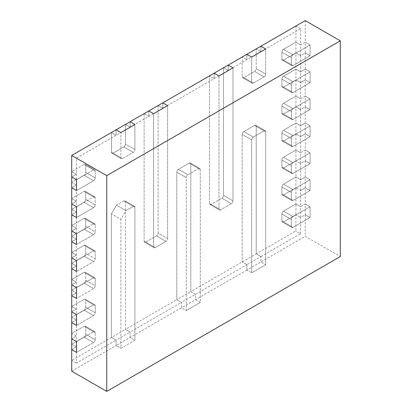 <?xml version="1.0" encoding="UTF-8"?>
<svg xmlns="http://www.w3.org/2000/svg" width="412" height="412" viewBox="0 0 412 412"><rect width="100%" height="100%" fill="white"/><g stroke="black" fill="none" stroke-linecap="round" stroke-linejoin="round"><path stroke-width="0.31" stroke-dasharray="2.06 1.54" d="M95.208 339.704A2.312 1.334 -60 0 1 93.57 342.537L76.524 352.378L93.57 342.537A2.312 1.334 -60 0 0 95.208 339.704L95.208 332.69L95.208 339.704L85.727 334.23A2.312 1.334 -60 0 1 84.089 337.062L71.714 344.205L71.714 333.421L84.089 326.273A2.312 1.334 -60 0 1 85.248 326.16A2.312 1.334 -60 0 1 85.727 327.216L85.727 334.23L95.208 339.704M71.714 371.176L116.086 345.555L116.086 340.163L76.385 363.085L76.385 346.904L71.714 349.603L76.385 346.904L71.714 344.205L76.385 346.904L76.385 336.115L71.714 333.421L84.089 326.273L93.57 331.748A2.312 1.334 -60 0 1 94.729 331.634A2.312 1.334 -60 0 1 95.208 332.69A2.312 1.334 -60 0 0 94.729 331.634A2.312 1.334 -60 0 0 93.57 331.748L76.524 341.589L93.57 331.748L84.089 326.273A2.312 1.334 120 0 1 85.248 326.16L94.729 331.634L85.248 326.16A2.312 1.334 120 0 1 85.727 327.216L85.727 334.23A2.312 1.334 120 0 1 84.089 337.062L71.714 344.205L71.714 360.387L125.428 329.373L125.428 201.818A2.312 1.334 120 0 0 124.949 200.762A2.312 1.334 120 0 0 123.791 200.876L116.467 205.104L125.948 210.578L120.896 219.333L120.896 348.336L134.909 340.245L134.909 207.293A2.312 1.334 120 0 0 134.43 206.237A2.312 1.334 120 0 0 133.277 206.35L125.948 210.578L120.896 219.333L120.896 348.336L134.909 340.245L130.099 337.464L130.099 332.072L125.428 329.373L125.428 201.818A2.312 1.334 120 0 0 124.949 200.762A2.312 1.334 120 0 0 123.791 200.876L116.467 205.104L111.415 213.859L120.896 219.333L111.415 213.859L111.415 337.464L116.086 340.163L111.415 337.464L111.415 213.859L116.467 205.104L125.948 210.578L133.277 206.35A2.312 1.334 120 0 1 134.43 206.237A2.312 1.334 120 0 1 134.909 207.293L134.909 340.245L130.099 337.464L130.099 332.072L116.086 340.163L116.086 345.555L120.896 348.336L116.086 345.555L181.476 307.8L186.291 310.581L200.304 302.49L200.304 169.538A2.312 1.334 120 0 0 199.825 168.482A2.312 1.334 120 0 0 198.666 168.596L187.923 174.801A2.312 1.334 120 0 0 186.291 177.629L186.291 310.581L200.304 302.49L195.489 299.715L195.489 294.317L190.818 291.624L190.818 164.064A2.312 1.334 120 0 0 190.339 163.008A2.312 1.334 120 0 0 189.185 163.121L178.442 169.327A2.312 1.334 120 0 0 176.805 172.154L176.805 299.709L190.818 291.624L190.818 164.064A2.312 1.334 120 0 0 190.339 163.008A2.312 1.334 120 0 0 189.185 163.121L178.442 169.327A2.312 1.334 120 0 0 176.805 172.154L176.805 299.709L181.476 302.408L176.805 299.709L125.428 329.373L130.099 332.072L181.476 302.408L181.476 307.8L195.489 299.715L200.304 302.49L200.304 169.538A2.312 1.334 120 0 0 199.825 168.482A2.312 1.334 120 0 0 198.666 168.596L187.923 174.801A2.312 1.334 120 0 0 186.291 177.629L186.291 310.581L181.476 307.8L181.476 302.408L195.489 294.317L190.818 291.624L256.213 253.869L256.213 126.314A2.312 1.334 120 0 0 255.734 125.253A2.312 1.334 120 0 0 254.575 125.366L243.832 131.572A2.312 1.334 120 0 0 242.199 134.405L242.199 261.96L246.87 264.653L242.199 261.96L242.199 134.405L251.68 139.874L251.68 272.826L265.694 264.736L265.694 131.788A2.312 1.334 120 0 0 265.215 130.728A2.312 1.334 120 0 0 264.061 130.841L253.318 137.047A2.312 1.334 120 0 0 251.68 139.874L251.68 272.826L265.694 264.736L260.884 261.96L260.884 256.563L256.213 253.869L256.213 126.314A2.312 1.334 120 0 0 255.734 125.253A2.312 1.334 120 0 0 254.575 125.366L243.832 131.572A2.312 1.334 120 0 0 242.199 134.405L251.68 139.874A2.312 1.334 120 0 1 253.318 137.047L264.061 130.841A2.312 1.334 120 0 1 265.215 130.728A2.312 1.334 120 0 1 265.694 131.788L265.694 264.736L260.884 261.96L260.884 256.563L246.87 264.653L246.87 270.051L251.68 272.826L246.87 270.051L305.256 236.339L340.286 256.563M305.256 20.6L305.256 42.173L300.585 44.872L300.585 55.656L305.256 52.963L305.256 42.173L300.585 44.872L300.585 28.691L260.884 51.613L256.213 48.915L260.884 51.613L260.884 46.221L260.884 51.613L246.87 59.704L246.87 54.307L246.87 59.704L228.186 70.488L223.515 67.795L228.186 70.488L228.186 65.096L228.186 70.488L214.173 78.579L214.173 73.187L214.173 78.579L162.797 108.243L158.126 105.544L162.797 108.243L162.797 102.851L162.797 108.243L148.784 116.333L148.784 110.941L148.784 116.333L130.099 127.117L125.428 124.424L130.099 127.117L130.099 121.725L130.099 127.117L116.086 135.208L116.086 129.816L116.086 135.208L76.385 158.131L76.385 174.312L71.714 171.613L76.385 174.312L71.714 177.011L76.385 174.312L76.385 185.101L71.714 187.795L76.385 185.101L76.385 201.277L71.714 198.584L76.385 201.277L71.714 203.976L76.385 201.277L76.385 212.067L71.714 214.765L76.385 212.067L76.385 228.248L71.714 225.549L76.385 228.248L71.714 230.947L76.385 228.248L76.385 239.032L71.714 241.731L76.385 239.032L76.385 255.213L71.714 252.52L76.385 255.213L71.714 257.912L76.385 255.213L76.385 266.003L71.714 268.696L76.385 266.003L76.385 282.184L71.714 279.485L76.385 282.184L71.714 284.877L76.385 282.184L76.385 292.968L71.714 295.667L76.385 292.968L76.385 309.149L71.714 306.451L76.385 309.149L71.714 311.848L76.385 309.149L76.385 319.939L71.714 322.632L76.385 319.939L76.385 336.115L71.714 338.813L76.385 336.115L71.714 333.421L71.714 306.451L84.089 299.308A2.312 1.334 -60 0 1 85.248 299.194A2.312 1.334 -60 0 1 85.727 300.25L85.727 307.264A2.312 1.334 -60 0 1 84.089 310.092L71.714 317.24L76.385 319.939L71.714 317.24L84.089 310.092A2.312 1.334 120 0 0 85.727 307.264L95.208 312.739A2.312 1.334 -60 0 1 93.57 315.566L76.524 325.413L93.57 315.566A2.312 1.334 -60 0 0 95.208 312.739L95.208 305.725L95.208 312.739L85.727 307.264L85.727 300.25A2.312 1.334 120 0 0 85.248 299.194A2.312 1.334 120 0 0 84.089 299.308L93.57 304.782A2.312 1.334 -60 0 1 94.729 304.669A2.312 1.334 -60 0 1 95.208 305.725A2.312 1.334 -60 0 0 94.729 304.669A2.312 1.334 -60 0 0 93.57 304.782L76.524 314.624L93.57 304.782L84.089 299.308L71.714 306.451L71.714 279.485L84.089 272.337A2.312 1.334 -60 0 1 85.248 272.224A2.312 1.334 -60 0 1 85.727 273.285L85.727 280.294A2.312 1.334 -60 0 1 84.089 283.126L71.714 290.275L76.385 292.968L71.714 290.275L84.089 283.126A2.312 1.334 120 0 0 85.727 280.294L95.208 285.768A2.312 1.334 -60 0 1 93.57 288.601L76.524 298.442L93.57 288.601A2.312 1.334 -60 0 0 95.208 285.768L95.208 278.759L95.208 285.768L85.727 280.294L85.727 273.285A2.312 1.334 120 0 0 85.248 272.224A2.312 1.334 120 0 0 84.089 272.337L93.57 277.812A2.312 1.334 -60 0 1 94.729 277.698A2.312 1.334 -60 0 1 95.208 278.759A2.312 1.334 -60 0 0 94.729 277.698A2.312 1.334 -60 0 0 93.57 277.812L76.524 287.658L93.57 277.812L84.089 272.337L71.714 279.485L71.714 252.52L84.089 245.372A2.312 1.334 -60 0 1 85.248 245.258A2.312 1.334 -60 0 1 85.727 246.314L85.727 253.328A2.312 1.334 -60 0 1 84.089 256.161L71.714 263.304L76.385 266.003L71.714 263.304L84.089 256.161A2.312 1.334 120 0 0 85.727 253.328L95.208 258.803A2.312 1.334 -60 0 1 93.57 261.635L76.524 271.477L93.57 261.635A2.312 1.334 -60 0 0 95.208 258.803L95.208 251.789L95.208 258.803L85.727 253.328L85.727 246.314A2.312 1.334 120 0 0 85.248 245.258A2.312 1.334 120 0 0 84.089 245.372L93.57 250.846A2.312 1.334 -60 0 1 94.729 250.733A2.312 1.334 -60 0 1 95.208 251.789A2.312 1.334 -60 0 0 94.729 250.733A2.312 1.334 -60 0 0 93.57 250.846L76.524 260.688L93.57 250.846L84.089 245.372L71.714 252.52L71.714 225.549L84.089 218.406A2.312 1.334 -60 0 1 85.248 218.288A2.312 1.334 -60 0 1 85.727 219.349L85.727 226.358A2.312 1.334 -60 0 1 84.089 229.19L71.714 236.339L76.385 239.032L71.714 236.339L84.089 229.19A2.312 1.334 120 0 0 85.727 226.358L95.208 231.832A2.312 1.334 -60 0 1 93.57 234.665L76.524 244.507L93.57 234.665A2.312 1.334 -60 0 0 95.208 231.832L95.208 224.823L95.208 231.832L85.727 226.358L85.727 219.349A2.312 1.334 120 0 0 85.248 218.288A2.312 1.334 120 0 0 84.089 218.406L93.57 223.881A2.312 1.334 -60 0 1 94.729 223.762A2.312 1.334 -60 0 1 95.208 224.823A2.312 1.334 -60 0 0 94.729 223.762A2.312 1.334 -60 0 0 93.57 223.881L76.524 233.722L93.57 223.881L84.089 218.406L71.714 225.549L71.714 198.584L84.089 191.436A2.312 1.334 -60 0 1 85.248 191.322A2.312 1.334 -60 0 1 85.727 192.378L85.727 199.393A2.312 1.334 -60 0 1 84.089 202.225L71.714 209.368L76.385 212.067L71.714 209.368L84.089 202.225A2.312 1.334 120 0 0 85.727 199.393L95.208 204.867A2.312 1.334 -60 0 1 93.57 207.7L76.524 217.541L93.57 207.7A2.312 1.334 -60 0 0 95.208 204.867L95.208 197.853L95.208 204.867L85.727 199.393L85.727 192.378A2.312 1.334 120 0 0 85.248 191.322A2.312 1.334 120 0 0 84.089 191.436L93.57 196.91A2.312 1.334 -60 0 1 94.729 196.797A2.312 1.334 -60 0 1 95.208 197.853A2.312 1.334 -60 0 0 94.729 196.797A2.312 1.334 -60 0 0 93.57 196.91L76.524 206.752L93.57 196.91L84.089 191.436L71.714 198.584L71.714 171.613L84.089 164.47A2.312 1.334 -60 0 1 85.248 164.357A2.312 1.334 -60 0 1 85.727 165.413L85.727 172.427A2.312 1.334 -60 0 1 84.089 175.255L71.714 182.403L76.385 185.101L71.714 182.403L84.089 175.255A2.312 1.334 120 0 0 85.727 172.427L95.208 177.902A2.312 1.334 -60 0 1 93.57 180.729L76.524 190.576L93.57 180.729A2.312 1.334 -60 0 0 95.208 177.902L95.208 170.887L95.208 177.902L85.727 172.427L85.727 165.413A2.312 1.334 120 0 0 85.248 164.357A2.312 1.334 120 0 0 84.089 164.47L93.57 169.945A2.312 1.334 -60 0 1 94.729 169.832A2.312 1.334 -60 0 1 95.208 170.887A2.312 1.334 -60 0 0 94.729 169.832A2.312 1.334 -60 0 0 93.57 169.945L76.524 179.787L93.57 169.945L84.089 164.47L71.714 171.613L71.714 155.437L125.428 124.424L125.428 144.107A2.312 1.334 -60 0 1 123.791 146.94L113.048 153.146A2.312 1.334 -60 0 1 111.894 153.259A2.312 1.334 -60 0 1 111.415 152.198L111.415 132.515L116.086 135.208L111.415 132.515L111.415 152.198A2.312 1.334 120 0 0 111.894 153.259A2.312 1.334 120 0 0 113.048 153.146L122.534 158.62A2.312 1.334 -60 0 1 121.375 158.733A2.312 1.334 -60 0 1 120.896 157.672L120.896 132.592L120.896 157.672A2.312 1.334 -60 0 0 121.375 158.733A2.312 1.334 -60 0 0 122.534 158.62L133.277 152.414L122.534 158.62L113.048 153.146L123.791 146.94A2.312 1.334 120 0 0 125.428 144.107L134.909 149.582A2.312 1.334 -60 0 1 133.277 152.414A2.312 1.334 -60 0 0 134.909 149.582L134.909 124.506L134.909 149.582L125.428 144.107L125.428 124.424L158.126 105.544L158.126 233.104A2.312 1.334 -60 0 1 156.488 235.932L145.745 242.138A2.312 1.334 -60 0 1 144.591 242.251A2.312 1.334 -60 0 1 144.112 241.19L144.112 113.635L148.784 116.333L144.112 113.635L144.112 241.19A2.312 1.334 120 0 0 144.591 242.251A2.312 1.334 120 0 0 145.745 242.138L155.226 247.612A2.312 1.334 -60 0 1 154.073 247.725A2.312 1.334 -60 0 1 153.594 246.664L153.594 113.717L153.594 246.664A2.312 1.334 -60 0 0 154.073 247.725A2.312 1.334 -60 0 0 155.226 247.612L165.969 241.406L155.226 247.612L145.745 242.138L156.488 235.932A2.312 1.334 120 0 0 158.126 233.104L167.607 238.579A2.312 1.334 -60 0 1 165.969 241.406A2.312 1.334 -60 0 0 167.607 238.579L167.607 105.626L167.607 238.579L158.126 233.104L158.126 105.544L223.515 67.795L223.515 195.35A2.312 1.334 -60 0 1 221.883 198.182L211.14 204.383A2.312 1.334 -60 0 1 209.981 204.496A2.312 1.334 -60 0 1 209.502 203.44L209.502 75.88L214.173 78.579L209.502 75.88L209.502 203.44A2.312 1.334 120 0 0 209.981 204.496A2.312 1.334 120 0 0 211.14 204.383L220.621 209.857A2.312 1.334 -60 0 1 219.462 209.971A2.312 1.334 -60 0 1 218.983 208.915L218.983 75.963L218.983 208.915A2.312 1.334 -60 0 0 219.462 209.971A2.312 1.334 -60 0 0 220.621 209.857L231.364 203.657L220.621 209.857L211.14 204.383L221.883 198.182A2.312 1.334 120 0 0 223.515 195.35L232.996 200.824A2.312 1.334 -60 0 1 231.364 203.657A2.312 1.334 -60 0 0 232.996 200.824L232.996 67.872L232.996 200.824L223.515 195.35L223.515 67.795L256.213 48.915L256.213 68.603A2.312 1.334 -60 0 1 254.575 71.436L243.832 77.636A2.312 1.334 -60 0 1 242.678 77.75A2.312 1.334 -60 0 1 242.199 76.694L242.199 57.005L246.87 59.704L242.199 57.005L242.199 76.694A2.312 1.334 120 0 0 242.678 77.75A2.312 1.334 120 0 0 243.832 77.636L253.318 83.111A2.312 1.334 -60 0 1 252.159 83.224A2.312 1.334 -60 0 1 251.68 82.168L251.68 57.088L251.68 82.168A2.312 1.334 -60 0 0 252.159 83.224A2.312 1.334 -60 0 0 253.318 83.111L264.061 76.91L253.318 83.111L243.832 77.636L254.575 71.436A2.312 1.334 120 0 0 256.213 68.603L265.694 74.078A2.312 1.334 -60 0 1 264.061 76.91A2.312 1.334 -60 0 0 265.694 74.078L265.694 48.997L265.694 74.078L256.213 68.603L256.213 48.915L295.914 25.992L295.914 42.173L283.538 49.322A2.312 1.334 120 0 0 281.901 52.154L281.901 59.163A2.312 1.334 120 0 0 282.38 60.224A2.312 1.334 120 0 0 283.538 60.106L295.914 52.963L295.914 42.173L283.538 49.322A2.312 1.334 120 0 0 281.901 52.154L281.901 59.163A2.312 1.334 120 0 0 282.38 60.224A2.312 1.334 120 0 0 283.538 60.106L295.914 52.963L300.585 55.656L295.914 52.963L295.914 69.144L283.538 76.287A2.312 1.334 120 0 0 281.901 79.119L281.901 86.129A2.312 1.334 120 0 0 282.38 87.19A2.312 1.334 120 0 0 283.538 87.076L295.914 79.928L295.914 69.144L283.538 76.287A2.312 1.334 120 0 0 281.901 79.119L281.901 86.129A2.312 1.334 120 0 0 282.38 87.19A2.312 1.334 120 0 0 283.538 87.076L295.914 79.928L300.585 82.627L295.914 79.928L295.914 96.109L283.538 103.258A2.312 1.334 120 0 0 281.901 106.085L281.901 113.099A2.312 1.334 120 0 0 282.38 114.155A2.312 1.334 120 0 0 283.538 114.042L295.914 106.893L295.914 96.109L283.538 103.258A2.312 1.334 120 0 0 281.901 106.085L281.901 113.099A2.312 1.334 120 0 0 282.38 114.155A2.312 1.334 120 0 0 283.538 114.042L295.914 106.893L300.585 109.592L295.914 106.893L295.914 123.075L283.538 130.223A2.312 1.334 120 0 0 281.901 133.055L281.901 140.065A2.312 1.334 120 0 0 282.38 141.125A2.312 1.334 120 0 0 283.538 141.007L295.914 133.864L295.914 123.075L283.538 130.223A2.312 1.334 120 0 0 281.901 133.055L281.901 140.065A2.312 1.334 120 0 0 282.38 141.125A2.312 1.334 120 0 0 283.538 141.007L295.914 133.864L300.585 136.557L295.914 133.864L295.914 150.045L283.538 157.188A2.312 1.334 120 0 0 281.901 160.021L281.901 167.035A2.312 1.334 120 0 0 282.38 168.091A2.312 1.334 120 0 0 283.538 167.978L295.914 160.829L295.914 150.045L283.538 157.188A2.312 1.334 120 0 0 281.901 160.021L281.901 167.035A2.312 1.334 120 0 0 282.38 168.091A2.312 1.334 120 0 0 283.538 167.978L295.914 160.829L300.585 163.528L295.914 160.829L295.914 177.011L283.538 184.159A2.312 1.334 120 0 0 281.901 186.991L281.901 194A2.312 1.334 120 0 0 282.38 195.061A2.312 1.334 120 0 0 283.538 194.943L295.914 187.8L295.914 177.011L283.538 184.159A2.312 1.334 120 0 0 281.901 186.991L281.901 194A2.312 1.334 120 0 0 282.38 195.061A2.312 1.334 120 0 0 283.538 194.943L295.914 187.8L300.585 190.493L295.914 187.8L295.914 203.976L283.538 211.124A2.312 1.334 120 0 0 281.901 213.957L281.901 220.966A2.312 1.334 120 0 0 282.38 222.027A2.312 1.334 120 0 0 283.538 221.913L295.914 214.765L295.914 203.976L283.538 211.124A2.312 1.334 120 0 0 281.901 213.957L281.901 220.966A2.312 1.334 120 0 0 282.38 222.027A2.312 1.334 120 0 0 283.538 221.913L295.914 214.765L300.585 217.464L295.914 214.765L295.914 230.947L256.213 253.869L260.884 256.563L300.585 233.645L295.914 230.947M300.585 190.493L305.256 187.8L310.066 190.576L310.066 179.787L293.02 189.633A2.312 1.334 120 0 0 291.382 192.466L291.382 199.475A2.312 1.334 120 0 0 291.861 200.531A2.312 1.334 120 0 0 293.02 200.417L310.066 190.576L310.066 179.787L305.256 177.011L300.585 179.709L295.914 177.011L300.585 179.709L300.585 190.493L305.256 187.8L305.256 177.011L310.066 179.787L293.02 189.633A2.312 1.334 120 0 0 291.382 192.466L291.382 199.475A2.312 1.334 120 0 0 291.861 200.531A2.312 1.334 120 0 0 293.02 200.417L310.066 190.576L305.256 187.8L305.256 203.976L300.585 206.675L295.914 203.976L300.585 206.675L300.585 217.464L305.256 214.765L310.066 217.541L310.066 206.757L293.02 216.599A2.312 1.334 120 0 0 291.382 219.431L291.382 226.44A2.312 1.334 120 0 0 291.861 227.501A2.312 1.334 120 0 0 293.02 227.388L310.066 217.541L310.066 206.757L305.256 203.976L310.066 206.757L293.02 216.599A2.312 1.334 120 0 0 291.382 219.431L291.382 226.44A2.312 1.334 120 0 0 291.861 227.501A2.312 1.334 120 0 0 293.02 227.388L310.066 217.541L305.256 214.765L305.256 203.976L300.585 206.675L300.585 190.493M300.585 136.557L305.256 133.864L310.066 136.64L310.066 125.856L293.02 135.697A2.312 1.334 120 0 0 291.382 138.53L291.382 145.539A2.312 1.334 120 0 0 291.861 146.6A2.312 1.334 120 0 0 293.02 146.481L310.066 136.64L310.066 125.856L305.256 123.075L300.585 125.773L295.914 123.075L300.585 125.773L300.585 136.557L305.256 133.864L305.256 123.075L310.066 125.856L293.02 135.697A2.312 1.334 120 0 0 291.382 138.53L291.382 145.539A2.312 1.334 120 0 0 291.861 146.6A2.312 1.334 120 0 0 293.02 146.481L310.066 136.64L305.256 133.864L305.256 150.045L300.585 152.739L295.914 150.045L300.585 152.739L300.585 163.528L305.256 160.829L310.066 163.61L310.066 152.821L293.02 162.663A2.312 1.334 120 0 0 291.382 165.495L291.382 172.51A2.312 1.334 120 0 0 291.861 173.565A2.312 1.334 120 0 0 293.02 173.452L310.066 163.61L310.066 152.821L305.256 150.045L310.066 152.821L293.02 162.663A2.312 1.334 120 0 0 291.382 165.495L291.382 172.51A2.312 1.334 120 0 0 291.861 173.565A2.312 1.334 120 0 0 293.02 173.452L310.066 163.61L305.256 160.829L305.256 150.045L300.585 152.739L300.585 136.557M300.585 82.627L305.256 79.928L310.066 82.704L310.066 71.92L293.02 81.761A2.312 1.334 120 0 0 291.382 84.594L291.382 91.603A2.312 1.334 120 0 0 291.861 92.664A2.312 1.334 120 0 0 293.02 92.551L310.066 82.704L310.066 71.92L305.256 69.144L300.585 71.837L295.914 69.144L300.585 71.837L300.585 82.627L305.256 79.928L305.256 69.144L310.066 71.92L293.02 81.761A2.312 1.334 120 0 0 291.382 84.594L291.382 91.603A2.312 1.334 120 0 0 291.861 92.664A2.312 1.334 120 0 0 293.02 92.551L310.066 82.704L305.256 79.928L305.256 96.109L300.585 98.808L295.914 96.109L300.585 98.808L300.585 109.592L305.256 106.893L310.066 109.674L310.066 98.885L293.02 108.732A2.312 1.334 120 0 0 291.382 111.559L291.382 118.574A2.312 1.334 120 0 0 291.861 119.629A2.312 1.334 120 0 0 293.02 119.516L310.066 109.674L310.066 98.885L305.256 96.109L310.066 98.885L293.02 108.732A2.312 1.334 120 0 0 291.382 111.559L291.382 118.574A2.312 1.334 120 0 0 291.861 119.629A2.312 1.334 120 0 0 293.02 119.516L310.066 109.674L305.256 106.893L305.256 96.109L300.585 98.808L300.585 82.627M305.256 52.963L310.066 55.738L310.066 44.949L293.02 54.796A2.312 1.334 120 0 0 291.382 57.629L291.382 64.638A2.312 1.334 120 0 0 291.861 65.699A2.312 1.334 120 0 0 293.02 65.58L310.066 55.738L310.066 44.949L305.256 42.173L310.066 44.949L293.02 54.796A2.312 1.334 120 0 0 291.382 57.629L291.382 64.638A2.312 1.334 120 0 0 291.861 65.699A2.312 1.334 120 0 0 293.02 65.58L310.066 55.738L305.256 52.963L305.256 69.144L300.585 71.837L300.585 55.656L305.256 52.963M300.585 44.872L295.914 42.173L300.585 44.872M246.87 270.051L195.489 299.715L195.489 294.317L246.87 264.653L246.87 270.051M300.585 233.645L300.585 217.464L305.256 214.765L305.256 236.339M305.256 160.829L305.256 177.011L300.585 179.709L300.585 163.528L305.256 160.829M305.256 106.893L305.256 123.075L300.585 125.773L300.585 109.592L305.256 106.893M76.385 158.131L71.714 155.437M300.585 28.691L295.914 25.992M76.385 363.085L71.714 360.387M84.089 337.062L93.57 342.537L84.089 337.062M85.727 327.216L95.208 332.69L85.727 327.216M85.727 273.285L95.208 278.759L85.727 273.285M84.089 283.126L93.57 288.601L84.089 283.126M85.727 165.413L95.208 170.887L85.727 165.413M84.089 175.255L93.57 180.729L84.089 175.255M125.428 201.818L134.909 207.293L125.428 201.818M123.791 200.876L133.277 206.35L123.791 200.876M111.415 152.198L120.896 157.672L111.415 152.198M123.791 146.94L133.277 152.414L123.791 146.94M144.112 241.19L153.594 246.664L144.112 241.19M156.488 235.932L165.969 241.406L156.488 235.932M190.818 164.064L200.304 169.538L190.818 164.064M176.805 172.154L186.291 177.629L176.805 172.154M189.185 163.121L198.666 168.596L189.185 163.121M178.442 169.327L187.923 174.801L178.442 169.327M283.538 194.943L293.02 200.417L283.538 194.943M283.538 184.159L293.02 189.633L283.538 184.159M281.901 186.991L291.382 192.466L281.901 186.991M281.901 194L291.382 199.475L281.901 194M283.538 141.007L293.02 146.481L283.538 141.007M283.538 130.223L293.02 135.697L283.538 130.223M281.901 133.055L291.382 138.53L281.901 133.055M281.901 140.065L291.382 145.539L281.901 140.065M283.538 87.076L293.02 92.551L283.538 87.076M283.538 76.287L293.02 81.761L283.538 76.287M281.901 79.119L291.382 84.594L281.901 79.119M281.901 86.129L291.382 91.603L281.901 86.129M283.538 60.106L293.02 65.58L283.538 60.106M283.538 49.322L293.02 54.796L283.538 49.322M281.901 52.154L291.382 57.629L281.901 52.154M281.901 59.163L291.382 64.638L281.901 59.163M242.199 76.694L251.68 82.168L242.199 76.694M254.575 71.436L264.061 76.91L254.575 71.436M221.883 198.182L231.364 203.657L221.883 198.182M209.502 203.44L218.983 208.915L209.502 203.44M256.213 126.314L265.694 131.788L256.213 126.314M254.575 125.366L264.061 130.841L254.575 125.366M243.832 131.572L253.318 137.047L243.832 131.572M283.538 114.042L293.02 119.516L283.538 114.042M283.538 103.258L293.02 108.732L283.538 103.258M281.901 106.085L291.382 111.559L281.901 106.085M281.901 113.099L291.382 118.574L281.901 113.099M283.538 167.978L293.02 173.452L283.538 167.978M283.538 157.188L293.02 162.663L283.538 157.188M281.901 160.021L291.382 165.495L281.901 160.021M281.901 167.035L291.382 172.51L281.901 167.035M283.538 221.913L293.02 227.388L283.538 221.913M283.538 211.124L293.02 216.599L283.538 211.124M281.901 213.957L291.382 219.431L281.901 213.957M281.901 220.966L291.382 226.44L281.901 220.966M85.727 219.349L95.208 224.823L85.727 219.349M84.089 229.19L93.57 234.665L84.089 229.19M85.727 192.378L95.208 197.853L85.727 192.378M84.089 202.225L93.57 207.7L84.089 202.225M85.727 246.314L95.208 251.789L85.727 246.314M84.089 256.161L93.57 261.635L84.089 256.161M85.727 300.25L95.208 305.725L85.727 300.25M84.089 310.092L93.57 315.566L84.089 310.092M85.248 272.224L94.729 277.698L85.248 272.224M85.248 164.357L94.729 169.832L85.248 164.357M124.949 200.762L134.43 206.237L124.949 200.762M111.894 153.259L121.375 158.733L111.894 153.259M144.591 242.251L154.073 247.725L144.591 242.251M190.339 163.008L199.825 168.482L190.339 163.008M282.38 195.061L291.861 200.531L282.38 195.061M282.38 141.125L291.861 146.6L282.38 141.125M282.38 87.19L291.861 92.664L282.38 87.19M282.38 60.224L291.861 65.699L282.38 60.224M242.678 77.75L252.159 83.224L242.678 77.75M209.981 204.496L219.462 209.971L209.981 204.496M255.734 125.253L265.215 130.728L255.734 125.253M282.38 114.155L291.861 119.629L282.38 114.155M282.38 168.091L291.861 173.565L282.38 168.091M282.38 222.027L291.861 227.501L282.38 222.027M85.248 218.288L94.729 223.762L85.248 218.288M85.248 191.322L94.729 196.797L85.248 191.322M85.248 245.258L94.729 250.733L85.248 245.258M85.248 299.194L94.729 304.669L85.248 299.194"/><path stroke-width="0.62" d="M71.714 155.437L71.714 177.011L76.524 179.787L71.714 177.011L71.714 203.976L76.524 206.752L71.714 203.976L71.714 230.947L76.524 233.722L71.714 230.947L71.714 257.912L76.524 260.688L71.714 257.912L71.714 284.877L76.524 287.658L71.714 284.877L71.714 311.848L76.524 314.624L71.714 311.848L71.714 338.813L76.524 341.589L76.524 352.378L71.714 349.603L76.524 352.378L76.524 341.589L71.714 338.813L71.714 371.176L106.744 391.4L340.286 256.563L340.286 40.824L305.256 20.6L260.884 46.221L265.694 48.997L251.68 57.088L246.87 54.307L251.68 57.088L265.694 48.997L260.884 46.221L228.186 65.096L232.996 67.872L218.983 75.963L214.173 73.187L218.983 75.963L232.996 67.872L228.186 65.096L162.797 102.851L167.607 105.626L153.594 113.717L148.784 110.941L153.594 113.717L167.607 105.626L162.797 102.851L130.099 121.725L134.909 124.506L120.896 132.592L116.086 129.816L120.896 132.592L134.909 124.506L130.099 121.725L71.714 155.437L106.744 175.661L106.744 391.4M71.714 295.667L76.524 298.442L76.524 287.658L76.524 298.442L71.714 295.667M71.714 187.795L76.524 190.576L76.524 179.787L76.524 190.576L71.714 187.795M71.714 241.731L76.524 244.507L76.524 233.722L76.524 244.507L71.714 241.731M71.714 214.765L76.524 217.541L76.524 206.752L76.524 217.541L71.714 214.765M71.714 268.696L76.524 271.477L76.524 260.688L76.524 271.477L71.714 268.696M71.714 322.632L76.524 325.413L76.524 314.624L76.524 325.413L71.714 322.632M340.286 40.824L106.744 175.661"/></g></svg>
